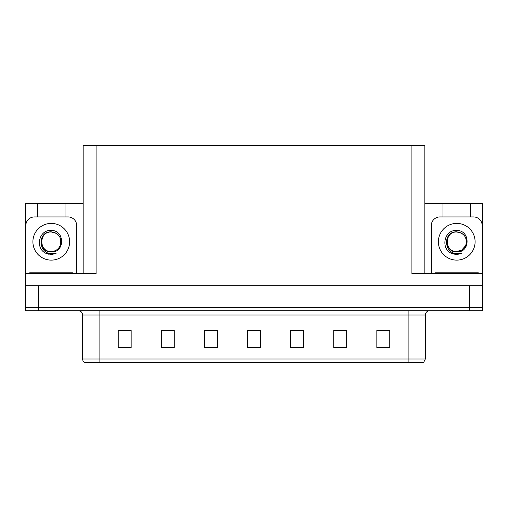 <?xml version="1.0" encoding="UTF-8"?>
<svg xmlns="http://www.w3.org/2000/svg" width="508" height="508" viewBox="0 0 508 508"><rect width="100%" height="100%" fill="white"/><g stroke="black" fill="none" stroke-linecap="round" stroke-linejoin="round"><path stroke-width="0.76" d="M83.153 273.653L83.153 145.561L411.918 145.561L411.918 273.653L482.6 273.653L482.6 285.718L25.4 285.718L25.4 307.27L38.329 307.27L25.4 307.27L25.4 310.718L38.329 310.718L38.329 307.27L469.671 307.27L38.329 307.27L38.329 285.718M37.465 216.935L37.465 203.403L25.4 203.403L25.4 273.653L96.082 273.653L96.082 145.561M25.4 273.653L25.4 285.718M38.329 310.718L482.6 310.718L482.6 307.27L469.671 307.27L482.6 307.27L482.6 285.718M470.535 216.935L470.535 203.403L482.6 203.403L482.6 273.653M411.918 145.561L424.847 145.561L424.847 273.653M424.847 203.403L442.951 203.403L442.951 216.935M65.049 216.935L65.049 203.403L83.153 203.403M37.465 203.403L65.049 203.403M470.535 203.403L442.951 203.403M425.361 358.991L423.64 362.439L408.121 362.439L408.121 358.991L425.361 358.991L425.361 315.03A4.312 4.312 0 0 1 429.673 310.718M408.121 362.439L84.36 362.439A4.312 4.312 0 0 1 82.639 358.991L82.639 315.03C82.379 312.414 80.943 310.972 78.327 310.718M389.763 347.739L389.763 330.498L376.834 330.498L376.834 347.739L389.763 347.739M346.666 347.739L346.666 330.498L333.737 330.498L333.737 347.739L346.666 347.739M303.562 347.739L303.562 330.498L290.633 330.498L290.633 347.739L303.562 347.739M131.166 347.739L131.166 330.498L118.237 330.498L118.237 347.739L131.166 347.739M174.263 347.739L174.263 330.498L161.334 330.498L161.334 347.739L174.263 347.739M217.367 347.739L217.367 330.498L204.438 330.498L204.438 347.739L217.367 347.739M260.464 347.739L260.464 330.498L247.536 330.498L247.536 347.739L260.464 347.739M400.279 362.439L107.721 362.439M346.278 330.587L340.805 330.587M334.34 330.587L346.666 330.587M382.092 330.587L388.556 330.587M214.954 330.587L209.48 330.587M161.334 330.587L173.66 330.587M167.196 330.587L161.722 330.587M119.444 330.587L125.908 330.587M298.52 330.587L293.046 330.587M250.768 330.587L257.232 330.587M217.367 330.587L204.438 330.587M303.562 330.587L290.633 330.587M51.257 230.473C64.929 230.08 65.157 252.73 51.257 251.968C38.532 252.4 38.456 231.426 51.257 232.01L54.94 232.74A9.741 9.741 0 0 1 60.23 245.567C62.046 237.852 59.055 233.274 51.257 231.826C37.395 231.343 38.011 253.346 51.257 253.644L56.039 253.53L51.257 254.464L46.514 253.543C34.722 249.174 38.468 229.457 51.257 230.473M54.28 232.499L51.257 232.016C38.691 231.413 38.691 252.108 51.257 251.498C55.423 251.339 58.407 249.358 60.23 245.567A9.741 9.741 0 0 0 54.94 232.74M51.257 232.016C38.691 231.413 38.691 252.108 51.257 251.498M25.832 273.653L25.832 225.552A8.617 8.617 0 0 1 34.449 216.935L68.066 216.935A8.617 8.617 0 0 1 76.689 225.552L76.689 273.653M46.558 253.562L48.793 254.222M51.257 254.464L55.658 253.676M456.743 230.473C470.414 230.08 470.637 252.73 456.743 251.968C444.011 252.4 443.935 231.426 456.743 232.01L460.419 232.74A9.741 9.741 0 0 1 465.709 245.567C467.525 237.852 464.534 233.274 456.743 231.826C442.874 231.343 443.49 253.346 456.743 253.644L461.518 253.53L456.743 254.464L451.993 253.543C440.201 249.174 443.954 229.457 456.743 230.473M459.765 232.499L456.743 232.016C444.176 231.413 444.176 252.108 456.743 251.498L461.613 250.196L465.709 245.561A9.741 9.741 0 0 0 460.419 232.74M456.743 232.016C444.176 231.413 444.176 252.108 456.743 251.498C460.902 251.339 463.887 249.358 465.709 245.567M431.311 273.653L431.311 225.552A8.617 8.617 0 0 1 439.934 216.935L473.551 216.935A8.617 8.617 0 0 1 482.168 225.552L482.168 273.653M452.037 253.562L454.273 254.222M456.743 254.464L461.137 253.676M29.712 273.653L29.712 272.79L72.809 272.79L72.809 273.653M478.288 272.79L478.288 273.653L478.288 272.79L435.191 272.79L435.191 273.653M469.671 285.718L469.671 310.718M408.121 310.718L408.121 315.03L82.639 315.03M425.361 315.03L408.121 315.03L408.121 358.991L99.879 358.991L99.879 362.439M82.639 358.991L99.879 358.991L99.879 310.718M260.464 347.142L247.536 347.142M217.367 347.142L204.438 347.142M174.263 347.142L161.334 347.142M131.166 347.142L118.237 347.142M303.562 347.142L290.633 347.142M346.666 347.142L333.737 347.142M389.763 347.142L376.834 347.142M51.257 223.399A18.358 18.358 0 0 1 69.621 241.757A18.358 18.358 0 0 1 51.257 260.121A18.358 18.358 0 0 1 32.899 241.757A18.358 18.358 0 0 1 51.257 223.399M456.743 223.399A18.358 18.358 0 0 1 475.101 241.757A18.358 18.358 0 0 1 456.743 260.121A18.358 18.358 0 0 1 438.379 241.757A18.358 18.358 0 0 1 456.743 223.399M70.656 272.79L70.656 273.653M31.864 272.79L31.864 273.653M476.136 272.79L476.136 273.653M437.344 272.79L437.344 273.653"/></g></svg>
